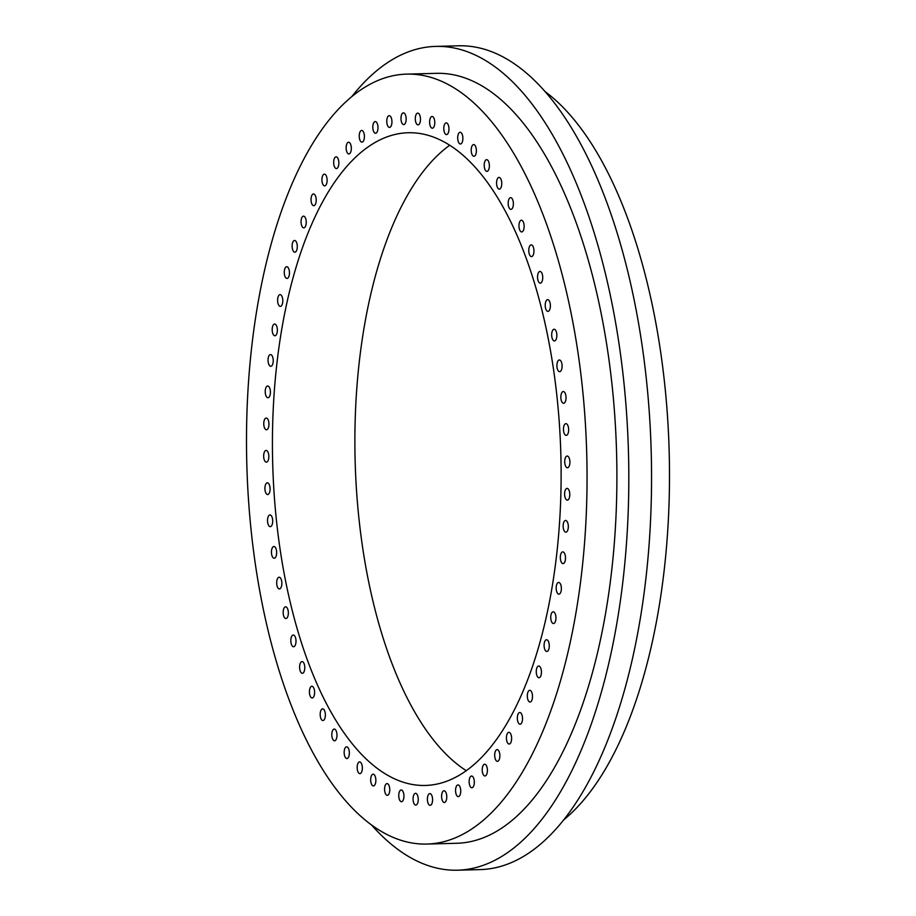 <?xml version="1.0" encoding="UTF-8"?>
<svg xmlns="http://www.w3.org/2000/svg" width="916" height="916" viewBox="0 0 916 916"><rect width="100%" height="100%" fill="white"/><g stroke="black" fill="none" stroke-linecap="round" stroke-linejoin="round"><path stroke-width="1.37" d="M544.677 91.291A385.098 170.021 88.5 0 1 669.241 496.655A385.098 170.021 88.5 0 1 564.061 819.58M351.939 96.42A412.04 181.918 88.5 0 1 435.673 46.407L458.412 45.8A412.04 181.918 88.5 0 1 651.276 500.228A412.04 181.918 88.5 0 1 480.327 869.593L457.588 870.2A412.04 181.918 88.5 0 1 371.324 824.709M435.673 46.407A412.04 181.918 88.5 0 1 628.536 500.834A412.04 181.918 88.5 0 1 457.588 870.2M272.647 425.402A326.462 144.133 88.5 0 1 408.089 132.751A326.462 144.133 88.5 0 1 560.901 492.797A326.462 144.133 88.5 0 1 425.459 785.447A326.462 144.133 88.5 0 1 272.647 425.402M466.324 770.711A326.462 144.133 88.5 0 1 355.099 423.203A326.462 144.133 88.5 0 1 449.676 145.289M406.532 74.127L436.382 73.337A385.098 170.021 88.5 0 1 616.64 498.052A385.098 170.021 88.5 0 1 456.878 843.27L427.028 844.06A385.098 170.021 88.5 0 1 246.759 419.345A385.098 170.021 88.5 0 1 406.532 74.127A385.098 170.021 88.5 0 1 586.79 498.854A385.098 170.021 88.5 0 1 427.028 844.06M455.561 790.176A5.862 2.588 88.5 0 1 458 784.92A5.862 2.588 88.5 0 1 460.737 791.378A5.862 2.588 88.5 0 1 458.309 796.634A5.862 2.588 88.5 0 1 455.561 790.176M469.141 781.291A5.862 2.588 88.5 0 1 471.58 776.035A5.862 2.588 88.5 0 1 474.328 782.504A5.862 2.588 88.5 0 1 471.889 787.76A5.862 2.588 88.5 0 1 469.141 781.291M482.228 769.497A5.862 2.588 88.5 0 1 484.667 764.242A5.862 2.588 88.5 0 1 487.404 770.711A5.862 2.588 88.5 0 1 484.976 775.967A5.862 2.588 88.5 0 1 482.228 769.497M494.697 754.876A5.862 2.588 88.5 0 1 497.136 749.62A5.862 2.588 88.5 0 1 499.873 756.089A5.862 2.588 88.5 0 1 497.445 761.345A5.862 2.588 88.5 0 1 494.697 754.876M506.434 737.586A5.862 2.588 88.5 0 1 508.872 732.319A5.862 2.588 88.5 0 1 511.62 738.788A5.862 2.588 88.5 0 1 509.181 744.044A5.862 2.588 88.5 0 1 506.434 737.586M517.345 717.755A5.862 2.588 88.5 0 1 519.773 712.499A5.862 2.588 88.5 0 1 522.521 718.968A5.862 2.588 88.5 0 1 520.093 724.224A5.862 2.588 88.5 0 1 517.345 717.755M527.318 695.576A5.862 2.588 88.5 0 1 529.746 690.321A5.862 2.588 88.5 0 1 532.494 696.79A5.862 2.588 88.5 0 1 530.055 702.045A5.862 2.588 88.5 0 1 527.318 695.576M536.261 671.256A5.862 2.588 88.5 0 1 538.688 666.001A5.862 2.588 88.5 0 1 541.436 672.47A5.862 2.588 88.5 0 1 538.997 677.726A5.862 2.588 88.5 0 1 536.261 671.256M544.093 645.001A5.862 2.588 88.5 0 1 546.531 639.746A5.862 2.588 88.5 0 1 549.279 646.215A5.862 2.588 88.5 0 1 546.841 651.471A5.862 2.588 88.5 0 1 544.093 645.001M550.756 617.063A5.862 2.588 88.5 0 1 553.195 611.808A5.862 2.588 88.5 0 1 555.943 618.277A5.862 2.588 88.5 0 1 553.504 623.533A5.862 2.588 88.5 0 1 550.756 617.063M556.184 587.694A5.862 2.588 88.5 0 1 558.623 582.439A5.862 2.588 88.5 0 1 561.371 588.908A5.862 2.588 88.5 0 1 558.932 594.163A5.862 2.588 88.5 0 1 556.184 587.694M560.329 557.146A5.862 2.588 88.5 0 1 562.756 551.89A5.862 2.588 88.5 0 1 565.504 558.359A5.862 2.588 88.5 0 1 563.077 563.615A5.862 2.588 88.5 0 1 560.329 557.146M563.145 525.715A5.862 2.588 88.5 0 1 565.584 520.46A5.862 2.588 88.5 0 1 568.321 526.918A5.862 2.588 88.5 0 1 565.893 532.173A5.862 2.588 88.5 0 1 563.145 525.715M564.611 493.667A5.862 2.588 88.5 0 1 567.05 488.411A5.862 2.588 88.5 0 1 569.786 494.88A5.862 2.588 88.5 0 1 567.359 500.136A5.862 2.588 88.5 0 1 564.611 493.667M564.725 461.298A5.862 2.588 88.5 0 1 567.153 456.042A5.862 2.588 88.5 0 1 569.901 462.511A5.862 2.588 88.5 0 1 567.462 467.767A5.862 2.588 88.5 0 1 564.725 461.298M563.466 428.906A5.862 2.588 88.5 0 1 565.893 423.65A5.862 2.588 88.5 0 1 568.641 430.119A5.862 2.588 88.5 0 1 566.202 435.375A5.862 2.588 88.5 0 1 563.466 428.906M560.855 396.788A5.862 2.588 88.5 0 1 563.283 391.533A5.862 2.588 88.5 0 1 566.031 398.002A5.862 2.588 88.5 0 1 563.603 403.258A5.862 2.588 88.5 0 1 560.855 396.788M556.917 365.221A5.862 2.588 88.5 0 1 559.344 359.965A5.862 2.588 88.5 0 1 562.092 366.434A5.862 2.588 88.5 0 1 559.665 371.69A5.862 2.588 88.5 0 1 556.917 365.221M551.684 334.5A5.862 2.588 88.5 0 1 554.123 329.245A5.862 2.588 88.5 0 1 556.859 335.714A5.862 2.588 88.5 0 1 554.432 340.97A5.862 2.588 88.5 0 1 551.684 334.5M545.215 304.902A5.862 2.588 88.5 0 1 547.642 299.647A5.862 2.588 88.5 0 1 550.39 306.116A5.862 2.588 88.5 0 1 547.951 311.371A5.862 2.588 88.5 0 1 545.215 304.902M537.555 276.701A5.862 2.588 88.5 0 1 539.982 271.445A5.862 2.588 88.5 0 1 542.73 277.914A5.862 2.588 88.5 0 1 540.291 283.17A5.862 2.588 88.5 0 1 537.555 276.701M528.772 250.137A5.862 2.588 88.5 0 1 531.2 244.881A5.862 2.588 88.5 0 1 533.948 251.35A5.862 2.588 88.5 0 1 531.52 256.606A5.862 2.588 88.5 0 1 528.772 250.137M518.96 225.473A5.862 2.588 88.5 0 1 521.387 220.218A5.862 2.588 88.5 0 1 524.135 226.676A5.862 2.588 88.5 0 1 521.696 231.931A5.862 2.588 88.5 0 1 518.96 225.473M508.185 202.905A5.862 2.588 88.5 0 1 510.624 197.65A5.862 2.588 88.5 0 1 513.372 204.119A5.862 2.588 88.5 0 1 510.933 209.375A5.862 2.588 88.5 0 1 508.185 202.905M496.575 182.662A5.862 2.588 88.5 0 1 499.002 177.406A5.862 2.588 88.5 0 1 501.75 183.876A5.862 2.588 88.5 0 1 499.323 189.131A5.862 2.588 88.5 0 1 496.575 182.662M484.209 164.914A5.862 2.588 88.5 0 1 486.648 159.659A5.862 2.588 88.5 0 1 489.384 166.117A5.862 2.588 88.5 0 1 486.957 171.372A5.862 2.588 88.5 0 1 484.209 164.914M471.213 149.823A5.862 2.588 88.5 0 1 473.641 144.568A5.862 2.588 88.5 0 1 476.389 151.026A5.862 2.588 88.5 0 1 473.961 156.281A5.862 2.588 88.5 0 1 471.213 149.823M457.702 137.526A5.862 2.588 88.5 0 1 460.13 132.27A5.862 2.588 88.5 0 1 462.878 138.74A5.862 2.588 88.5 0 1 460.45 143.995A5.862 2.588 88.5 0 1 457.702 137.526M443.791 128.137A5.862 2.588 88.5 0 1 446.229 122.881A5.862 2.588 88.5 0 1 448.966 129.351A5.862 2.588 88.5 0 1 446.539 134.606A5.862 2.588 88.5 0 1 443.791 128.137M429.615 121.736A5.862 2.588 88.5 0 1 432.054 116.481A5.862 2.588 88.5 0 1 434.791 122.95A5.862 2.588 88.5 0 1 432.363 128.206A5.862 2.588 88.5 0 1 429.615 121.736M415.303 118.393A5.862 2.588 88.5 0 1 417.73 113.137A5.862 2.588 88.5 0 1 420.478 119.607A5.862 2.588 88.5 0 1 418.051 124.862A5.862 2.588 88.5 0 1 415.303 118.393M400.979 118.13A5.862 2.588 88.5 0 1 403.406 112.863A5.862 2.588 88.5 0 1 406.154 119.332A5.862 2.588 88.5 0 1 403.727 124.587A5.862 2.588 88.5 0 1 400.979 118.13M386.77 120.935A5.862 2.588 88.5 0 1 389.208 115.679A5.862 2.588 88.5 0 1 391.945 122.149A5.862 2.588 88.5 0 1 389.518 127.404A5.862 2.588 88.5 0 1 386.77 120.935M372.812 126.809A5.862 2.588 88.5 0 1 375.251 121.553A5.862 2.588 88.5 0 1 377.987 128.022A5.862 2.588 88.5 0 1 375.56 133.278A5.862 2.588 88.5 0 1 372.812 126.809M359.232 135.683A5.862 2.588 88.5 0 1 361.66 130.427A5.862 2.588 88.5 0 1 364.408 136.896A5.862 2.588 88.5 0 1 361.98 142.152A5.862 2.588 88.5 0 1 359.232 135.683M346.145 147.487A5.862 2.588 88.5 0 1 348.584 142.232A5.862 2.588 88.5 0 1 351.32 148.701A5.862 2.588 88.5 0 1 348.893 153.957A5.862 2.588 88.5 0 1 346.145 147.487M333.676 162.098A5.862 2.588 88.5 0 1 336.115 156.842A5.862 2.588 88.5 0 1 338.851 163.311A5.862 2.588 88.5 0 1 336.424 168.567A5.862 2.588 88.5 0 1 333.676 162.098M321.94 179.399A5.862 2.588 88.5 0 1 324.367 174.143A5.862 2.588 88.5 0 1 327.115 180.612A5.862 2.588 88.5 0 1 324.688 185.868A5.862 2.588 88.5 0 1 321.94 179.399M311.039 199.23A5.862 2.588 88.5 0 1 313.467 193.974A5.862 2.588 88.5 0 1 316.215 200.444A5.862 2.588 88.5 0 1 313.776 205.699A5.862 2.588 88.5 0 1 311.039 199.23M301.066 221.409A5.862 2.588 88.5 0 1 303.494 216.153A5.862 2.588 88.5 0 1 306.242 222.611A5.862 2.588 88.5 0 1 303.814 227.866A5.862 2.588 88.5 0 1 301.066 221.409M292.124 245.728A5.862 2.588 88.5 0 1 294.551 240.473A5.862 2.588 88.5 0 1 297.299 246.942A5.862 2.588 88.5 0 1 294.86 252.198A5.862 2.588 88.5 0 1 292.124 245.728M284.281 271.972A5.862 2.588 88.5 0 1 286.708 266.716A5.862 2.588 88.5 0 1 289.456 273.186A5.862 2.588 88.5 0 1 287.029 278.441A5.862 2.588 88.5 0 1 284.281 271.972M277.617 299.91A5.862 2.588 88.5 0 1 280.044 294.654A5.862 2.588 88.5 0 1 282.792 301.124A5.862 2.588 88.5 0 1 280.365 306.379A5.862 2.588 88.5 0 1 277.617 299.91M272.189 329.291A5.862 2.588 88.5 0 1 274.628 324.035A5.862 2.588 88.5 0 1 277.365 330.504A5.862 2.588 88.5 0 1 274.937 335.76A5.862 2.588 88.5 0 1 272.189 329.291M268.044 359.839A5.862 2.588 88.5 0 1 270.483 354.572A5.862 2.588 88.5 0 1 273.231 361.041A5.862 2.588 88.5 0 1 270.793 366.297A5.862 2.588 88.5 0 1 268.044 359.839M265.228 391.269A5.862 2.588 88.5 0 1 267.667 386.014A5.862 2.588 88.5 0 1 270.415 392.483A5.862 2.588 88.5 0 1 267.976 397.739A5.862 2.588 88.5 0 1 265.228 391.269M263.762 423.318A5.862 2.588 88.5 0 1 266.201 418.062A5.862 2.588 88.5 0 1 268.938 424.532A5.862 2.588 88.5 0 1 266.51 429.787A5.862 2.588 88.5 0 1 263.762 423.318M263.659 455.687A5.862 2.588 88.5 0 1 266.087 450.432A5.862 2.588 88.5 0 1 268.835 456.889A5.862 2.588 88.5 0 1 266.407 462.156A5.862 2.588 88.5 0 1 263.659 455.687M264.919 488.079A5.862 2.588 88.5 0 1 267.346 482.824A5.862 2.588 88.5 0 1 270.094 489.281A5.862 2.588 88.5 0 1 267.655 494.537A5.862 2.588 88.5 0 1 264.919 488.079M267.529 520.196A5.862 2.588 88.5 0 1 269.957 514.941A5.862 2.588 88.5 0 1 272.705 521.41A5.862 2.588 88.5 0 1 270.266 526.666A5.862 2.588 88.5 0 1 267.529 520.196M271.457 551.764A5.862 2.588 88.5 0 1 273.895 546.509A5.862 2.588 88.5 0 1 276.643 552.966A5.862 2.588 88.5 0 1 274.205 558.233A5.862 2.588 88.5 0 1 271.457 551.764M276.689 582.484A5.862 2.588 88.5 0 1 279.128 577.229A5.862 2.588 88.5 0 1 281.865 583.687A5.862 2.588 88.5 0 1 279.437 588.942A5.862 2.588 88.5 0 1 276.689 582.484M283.17 612.071A5.862 2.588 88.5 0 1 285.597 606.816A5.862 2.588 88.5 0 1 288.345 613.285A5.862 2.588 88.5 0 1 285.906 618.54A5.862 2.588 88.5 0 1 283.17 612.071M290.83 640.284A5.862 2.588 88.5 0 1 293.257 635.028A5.862 2.588 88.5 0 1 296.005 641.498A5.862 2.588 88.5 0 1 293.578 646.753A5.862 2.588 88.5 0 1 290.83 640.284M299.612 666.837A5.862 2.588 88.5 0 1 302.04 661.581A5.862 2.588 88.5 0 1 304.788 668.05A5.862 2.588 88.5 0 1 302.349 673.306A5.862 2.588 88.5 0 1 299.612 666.837M309.425 691.511A5.862 2.588 88.5 0 1 311.852 686.256A5.862 2.588 88.5 0 1 314.6 692.725A5.862 2.588 88.5 0 1 312.173 697.981A5.862 2.588 88.5 0 1 309.425 691.511M320.188 714.079A5.862 2.588 88.5 0 1 322.627 708.824A5.862 2.588 88.5 0 1 325.363 715.282A5.862 2.588 88.5 0 1 322.936 720.537A5.862 2.588 88.5 0 1 320.188 714.079M331.81 734.323A5.862 2.588 88.5 0 1 334.237 729.067A5.862 2.588 88.5 0 1 336.985 735.537A5.862 2.588 88.5 0 1 334.546 740.792A5.862 2.588 88.5 0 1 331.81 734.323M344.164 752.07A5.862 2.588 88.5 0 1 346.603 746.815A5.862 2.588 88.5 0 1 349.351 753.284A5.862 2.588 88.5 0 1 346.912 758.54A5.862 2.588 88.5 0 1 344.164 752.07M357.16 767.161A5.862 2.588 88.5 0 1 359.599 761.906A5.862 2.588 88.5 0 1 362.347 768.375A5.862 2.588 88.5 0 1 359.908 773.631A5.862 2.588 88.5 0 1 357.16 767.161M370.682 779.459A5.862 2.588 88.5 0 1 373.11 774.203A5.862 2.588 88.5 0 1 375.858 780.672A5.862 2.588 88.5 0 1 373.419 785.928A5.862 2.588 88.5 0 1 370.682 779.459M384.583 788.848A5.862 2.588 88.5 0 1 387.021 783.592A5.862 2.588 88.5 0 1 389.758 790.061A5.862 2.588 88.5 0 1 387.331 795.317A5.862 2.588 88.5 0 1 384.583 788.848M398.758 795.248A5.862 2.588 88.5 0 1 401.197 789.993A5.862 2.588 88.5 0 1 403.933 796.451A5.862 2.588 88.5 0 1 401.506 801.706A5.862 2.588 88.5 0 1 398.758 795.248M413.07 798.592A5.862 2.588 88.5 0 1 415.509 793.336A5.862 2.588 88.5 0 1 418.257 799.805A5.862 2.588 88.5 0 1 415.818 805.061A5.862 2.588 88.5 0 1 413.07 798.592M427.406 798.855A5.862 2.588 88.5 0 1 429.833 793.6A5.862 2.588 88.5 0 1 432.581 800.069A5.862 2.588 88.5 0 1 430.142 805.324A5.862 2.588 88.5 0 1 427.406 798.855M441.604 796.038A5.862 2.588 88.5 0 1 444.042 790.783A5.862 2.588 88.5 0 1 446.779 797.252A5.862 2.588 88.5 0 1 444.352 802.508A5.862 2.588 88.5 0 1 441.604 796.038"/></g></svg>
